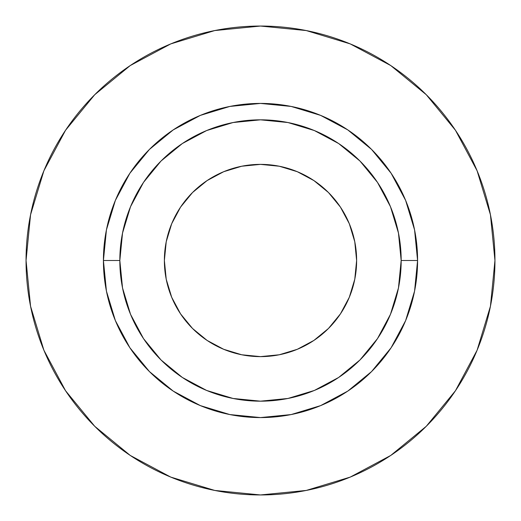 <?xml version="1.0" encoding="UTF-8"?>
<svg xmlns="http://www.w3.org/2000/svg" width="521" height="521" viewBox="0 0 521 521"><rect width="100%" height="100%" fill="white"/><g stroke="black" fill="none" stroke-linecap="round" stroke-linejoin="round"><path stroke-width="0.78" d="M356.625 260.5A96.124 96.124 0 0 1 260.5 356.625A96.124 96.124 0 0 1 164.376 260.5L166.225 241.744L171.696 223.717L180.579 207.097L192.529 192.529L207.097 180.579L223.717 171.696L241.744 166.225L260.5 164.376L279.256 166.225L297.283 171.696L313.902 180.579L328.471 192.529L340.421 207.097L349.304 223.717L354.775 241.744L356.625 260.5L354.775 279.256L349.304 297.283L340.421 313.902L328.471 328.471L313.902 340.421L297.283 349.304L279.256 354.775L260.5 356.625L241.744 354.775L223.717 349.304L207.097 340.421L192.529 328.471L180.579 313.902L171.696 297.283L166.225 279.256L164.376 260.5A96.124 96.124 0 0 1 260.5 164.376A96.124 96.124 0 0 1 356.625 260.5M401.17 260.5L417.582 260.5A157.082 157.082 0 0 1 260.5 417.582A157.082 157.082 0 0 1 103.419 260.5L119.83 260.5A140.67 140.67 0 0 1 260.5 119.83A140.67 140.67 0 0 1 401.17 260.5A140.67 140.67 0 0 1 260.5 401.17A140.67 140.67 0 0 1 119.83 260.5L122.533 287.944L130.537 314.332L143.536 338.65L161.028 359.972L182.35 377.464L206.668 390.463L233.056 398.467L260.5 401.17L287.944 398.467L314.332 390.463L338.65 377.464L359.972 359.972L377.464 338.65L390.463 314.332L398.467 287.944L401.17 260.5L398.467 233.056L390.463 206.668L377.464 182.35L359.972 161.028L338.65 143.536L314.332 130.537L287.944 122.533L260.5 119.83L233.056 122.533L206.668 130.537L182.35 143.536L161.028 161.028L143.536 182.35L130.537 206.668L122.533 233.056L119.83 260.5L103.419 260.5L106.434 229.852L115.375 200.39L129.892 173.232L149.429 149.429L173.232 129.892L200.39 115.375L229.852 106.434L260.5 103.419L291.148 106.434L320.61 115.375L347.767 129.892L371.571 149.429L391.108 173.232L405.625 200.39L414.566 229.852L417.582 260.5L414.566 291.148L405.625 320.61L391.108 347.767L371.571 371.571L347.767 391.108L320.61 405.625L291.148 414.566L260.5 417.582L229.852 414.566L200.39 405.625L173.232 391.108L149.429 371.571L129.892 347.767L115.375 320.61L106.434 291.148L103.419 260.5A157.082 157.082 0 0 1 260.5 103.419A157.082 157.082 0 0 1 417.582 260.5L401.17 260.5M494.95 260.5A234.45 234.45 0 0 0 260.5 26.05A234.45 234.45 0 0 0 26.05 260.5A234.45 234.45 0 0 1 260.5 26.05A234.45 234.45 0 0 1 494.95 260.5A234.45 234.45 0 0 1 260.5 494.95A234.45 234.45 0 0 1 26.05 260.5A234.45 234.45 0 0 0 260.5 494.95A234.45 234.45 0 0 0 494.95 260.5L490.443 214.763L477.106 170.777L455.439 130.243L426.282 94.718L390.757 65.561L350.223 43.894L306.237 30.557L260.5 26.05L214.763 30.557L170.777 43.894L130.243 65.561L94.718 94.718L65.561 130.243L43.894 170.777L30.557 214.763L26.05 260.5L30.557 306.237L43.894 350.223L65.561 390.757L94.718 426.282L130.243 455.439L170.777 477.106L214.763 490.443L260.5 494.95L306.237 490.443L350.223 477.106L390.757 455.439L426.282 426.282L455.439 390.757L477.106 350.223L490.443 306.237L494.95 260.5M455.439 130.243L426.282 94.718L390.815 65.607M130.243 65.561L94.718 94.718L65.607 130.185M65.561 390.757L94.718 426.282L130.185 455.393M390.757 455.439L426.282 426.282L455.393 390.815M340.421 313.902L328.471 328.471M207.097 340.421L192.529 328.471M180.579 207.097L192.529 192.529M313.902 180.579L328.471 192.529"/></g></svg>
